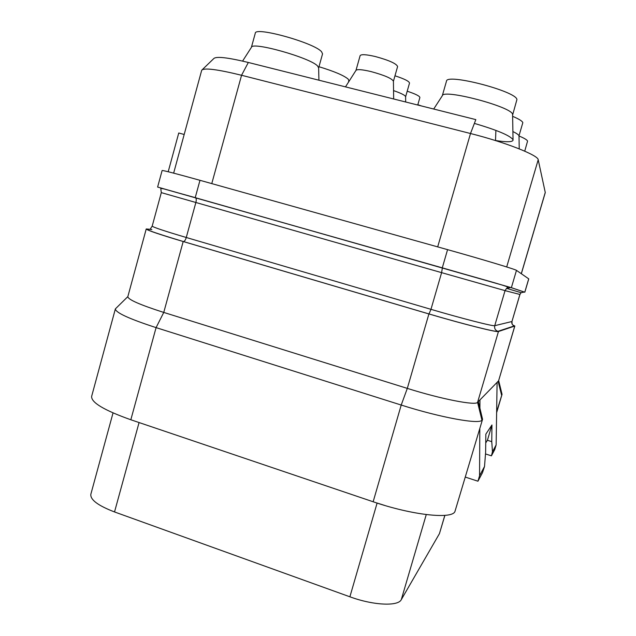 <?xml version="1.0" encoding="UTF-8"?>
<svg xmlns="http://www.w3.org/2000/svg" width="636" height="636" viewBox="0 0 636 636"><rect width="100%" height="100%" fill="white"/><g stroke="black" fill="none" stroke-linecap="round" stroke-linejoin="round"><path stroke-width="0.95" d="M442.29 267.851L511.376 287.679L524.827 292.202L528.762 278.87L516.472 270.372C515.868 269.481 482.406 259.385 447.569 249.646L199.982 180.306C175.87 173.596 163.253 170.329 162.116 170.52L157.617 187.056L442.29 267.851L447.569 249.646M184.186 134.474L178.748 133.004L168.198 171.752M162.458 188.502L162.896 188.63M521.345 273.734L545.283 192.565L538.207 159.755C538.318 155.264 505.469 142.289 470.505 133.512L241.561 75.271C217.313 69.324 204.029 67.639 201.707 70.23L173.644 173.135M437.687 246.879L470.505 133.512L475.831 119.616L248.334 62.471C227.529 57.447 215.994 56.167 213.72 58.631L202.296 69.658M474.384 123.408C497.28 130.142 510.152 135.579 512.998 139.713L513.053 140.238C512.258 142.13 506.415 142.218 495.508 140.516M355.977 70.389L360.127 55.642C361.153 54.155 366.193 54.442 375.256 56.517C388.986 60.253 396.435 63.6 397.603 66.541L393.422 81.257C391.975 78.474 384.502 75.255 370.995 71.574C362.13 69.499 357.13 69.101 355.985 70.373L345.483 86.878M444.89 515.367L439.444 533.636L401.284 599.661C398.136 606.537 373.221 605.408 349.887 596.799L114.528 511.948C98.071 505.636 90.177 499.745 90.845 494.252L113.033 412.931M512.64 324.861L514.77 326.045L498.457 331.523C497.265 332.636 463.461 324.169 428.91 313.945L183.192 241.521C159.286 234.406 146.972 230.216 146.232 228.968L151.328 229.421M514.842 325.99L498.576 380.837L502.05 394.36L498.688 380.63M485.499 453.937L491.421 455.837L494.76 449.549L496.136 444.938L497.098 382.355L498.576 380.837L514.77 326.045M497.098 382.355L478.344 401.57L482.557 419.299L454.939 511.519C452.053 519.445 412.104 515.184 373.149 501.764L130.833 419.76C104.209 410.3 91.139 402.516 91.632 396.395L115.37 308.889C115.529 312.594 129.1 318.843 156.082 327.62L130.833 419.76M146.232 228.968L127.828 296.686C128.106 299.604 140.087 304.851 163.754 312.427L407.31 388.389C441.527 399.17 475.72 405.76 477.58 402.357L478.344 401.57M496.637 412.502L501.947 394.543L496.644 411.826M498.115 381.306L501.565 395.036M465.282 477.08L477.946 481.214L479.568 475.704L479.806 428.521M496.136 444.938L492.463 451.751L491.763 441.662L491.946 424.975L485.832 434.157L485.634 452.148L484.521 466.506L482.493 472.659L477.946 481.214M479.902 408.129L479.949 399.933M484.521 466.506L479.568 475.704M485.737 442.942L487.43 440.215L491.946 424.975M487.399 440.271L491.763 441.662M491.421 455.837L492.463 451.751M482.557 419.299L454.939 511.519M428.91 313.945L407.31 388.389L401.213 405.045C440.653 417.637 480.029 424.689 481.921 420.11L477.58 402.357L498.457 331.523M373.149 501.764L401.213 405.045L156.082 327.62L163.754 312.427L183.192 241.521M127.844 296.615L115.37 308.889M318.636 67.885L322.555 53.861L321.57 51.755C314.542 42.914 254.837 26.251 255.282 33.231L251.387 47.382M318.922 80.208L318.636 67.853L317.587 66.009C310.519 57.804 251.625 41.221 251.403 47.358L242.586 61.088M348.409 82.282L348.878 80.621L348.178 79.118C343.981 75.501 334.25 71.375 318.962 66.716M512.64 114.941L516.917 99.59C516.83 91.361 446.186 72.997 446.48 81.185L442.29 95.79M513.053 140.238L512.592 114.401C512.378 106.92 442.783 88.531 442.306 95.758L433.696 109.034M512.91 131.573C516.615 133.353 518.642 134.768 518.984 135.818L522.832 122.669C522.331 121.102 518.936 118.996 512.664 116.34M524.732 151.161L527.562 141.136C527.172 139.912 524.342 138.203 519.071 136.009M394.972 75.795C404.385 78.864 409.226 81.297 409.512 83.101L405.609 96.799L405.673 101.999M393.549 90.606C401.324 93.293 405.339 95.352 405.609 96.783M407.199 91.21C415.451 93.929 419.673 96.044 419.887 97.531L417.741 105.027M417.836 104.709L421.525 105.981M521.289 273.687L545.275 192.382M506.693 266.953L538.207 159.755M211.772 183.613L241.561 75.271L248.334 62.471M512.719 324.94L514.317 325.91L497.869 331.348C496.66 332.445 463.191 324.058 428.998 313.945L183.414 241.561C150.716 231.719 140.19 227.72 151.837 229.572M444.826 515.367L439.444 533.636M426.263 514.58L401.284 599.661M377.1 503.076L349.887 596.799M384.907 505.501L377.108 503.036M139.069 422.55L114.528 511.948M512.115 324.074L511.956 321.49L519.938 294.476L505.048 290.636L494.736 325.68L511.893 321.53C511.487 323.645 512.298 325.099 514.317 325.91M523.969 291.972L510.78 287.512L506.598 288.346L505.048 290.636L441.615 272.645L430.97 309.335C462.547 318.644 493.496 326.514 494.736 325.68C494.22 328.407 495.269 330.299 497.869 331.348M524.318 292.051L521.083 292.695L519.882 294.46L511.956 321.49M510.78 287.512L195.586 197.764C196.365 198.464 196.452 200.062 195.856 202.55L186.269 237.49L430.97 309.335L428.998 313.945M150.406 228.88L152.195 226.114C152.926 227.179 164.287 230.971 186.269 237.49C185.45 240.106 184.496 241.465 183.414 241.561M162.967 188.654L195.443 197.701M442.37 267.875L441.615 272.645L161.306 192.629L152.195 226.114M524.78 292.178L528.723 278.822M511.376 287.679L516.472 270.372M195.228 197.637L199.982 180.306M393.422 81.241L393.668 98.978M496.629 412.661L502.05 394.36M519.938 294.476L521.083 292.695L506.598 288.346L507.838 287.226C508.045 286.208 473.677 276.978 442.418 267.907L163.905 188.884L160.765 188.431L161.306 192.629M495.897 130.388L495.508 140.572M519.016 136.176L519.222 148.864M507.822 287.647L507.552 288.633"/></g></svg>
